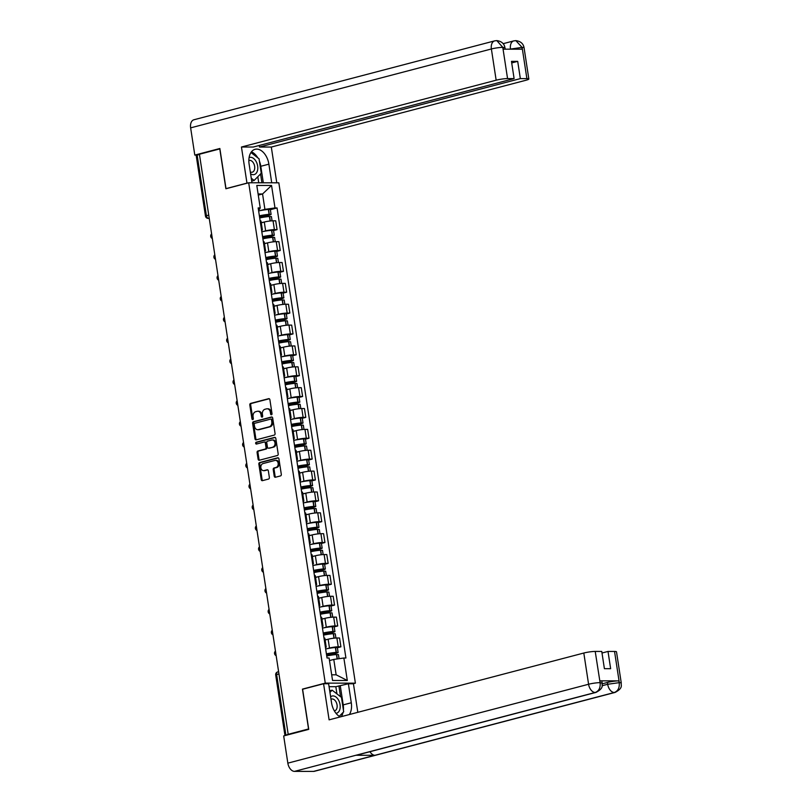 <?xml version="1.0" encoding="UTF-8"?>
<svg xmlns="http://www.w3.org/2000/svg" width="812" height="812" viewBox="0 0 812 812"><rect width="100%" height="100%" fill="white"/><g stroke="black" fill="none" stroke-linecap="round" stroke-linejoin="round"><path stroke-width="1.22" d="M271.462 414.77A0.934 0.721 -89.9 0 0 272.02 413.663L269.888 399.717A1.34 1.025 -89.9 0 0 268.681 398.672L250.614 403.412A1.34 1.025 -89.9 0 0 249.812 404.985L251.943 418.931A0.934 0.721 -89.9 0 0 253.344 418.566L253.07 416.759A4.283 3.278 -89.9 0 1 255.638 411.714L257.15 411.319A4.283 3.278 -89.9 0 1 257.8 411.237A4.283 3.278 -89.9 0 1 261.007 414.678L261.281 416.485A0.934 0.721 -89.9 0 0 262.682 416.12L262.408 414.313A4.283 3.278 -89.9 0 1 264.976 409.268L266.488 408.872A4.283 3.278 -89.9 0 1 267.138 408.791A4.283 3.278 -89.9 0 1 270.345 412.232L270.619 414.039A0.934 0.721 -89.9 0 0 271.462 414.77M274.233 476.197A1.34 1.025 -89.9 0 0 275.43 477.243L280.505 475.913A1.34 1.025 -89.9 0 0 281.307 474.34L278.932 458.851A1.34 1.025 -89.9 0 0 277.734 457.795L259.657 462.546A1.34 1.025 -89.9 0 0 258.855 464.119L261.22 479.608A1.34 1.025 -89.9 0 0 262.428 480.653L268.559 479.05A1.34 1.025 -89.9 0 0 269.361 477.476L268.346 470.838A1.34 1.025 -89.9 0 0 267.138 469.793L264.103 470.595A3.583 2.74 -89.9 0 1 263.565 470.666A3.583 2.74 -89.9 0 1 260.835 467.428A3.583 2.74 -89.9 0 1 263.027 463.571L274.923 460.445A3.583 2.74 -89.9 0 1 275.471 460.374A3.583 2.74 -89.9 0 1 278.191 463.601A3.583 2.74 -89.9 0 1 275.999 467.468L274.02 467.986A1.34 1.025 -89.9 0 0 273.218 469.569L274.233 476.197L275.106 476.197A1.34 1.025 -89.9 0 0 275.715 477.172M325.267 683.125L302.45 689.114L308.55 728.963L288.189 734.302L199.427 154.25L219.788 148.911L225.888 188.76L248.695 182.771L325.267 683.125L355.392 683.166L278.831 182.812L248.695 182.771M274.253 435.09A1.34 1.025 -89.9 0 0 275.065 433.517L272.69 418.028A1.34 1.025 -89.9 0 0 271.482 416.982L253.415 421.722A1.34 1.025 -89.9 0 0 252.613 423.296L254.978 438.784A1.34 1.025 -89.9 0 0 256.186 439.84L274.253 435.09M275.816 438.439L278.181 453.928A1.34 1.025 -89.9 0 1 277.379 455.502L259.302 460.242A1.34 1.025 -89.9 0 1 258.104 459.196L257.089 452.568A1.34 1.025 -89.9 0 1 257.891 450.995L265.219 449.066A1.34 1.025 -89.9 0 0 266.021 447.493L265.351 443.098A1.34 1.025 -89.9 0 0 264.144 442.043L256.511 444.052A0.934 0.721 -89.9 0 1 256.237 442.215L274.608 437.394A1.34 1.025 -89.9 0 1 275.816 438.439M353.047 683.785L355.392 683.166M288.189 734.302L284.992 735.591M208.735 215.048L205.466 216.073L196.2 155.498L197.143 155.082L206.41 215.657A2.73 1.725 75.3 0 0 208.572 218.337L209.242 218.337M199.468 154.473L197.143 155.082M261.484 229.634A6.273 0.802 -8.7 0 1 262.367 229.897L261.007 221.067A6.273 0.802 171.3 0 0 260.134 220.803M263.118 231.521L265.646 230.862A6.273 0.802 -8.7 0 1 274.395 229.623L273.045 220.803A6.273 0.802 171.3 0 0 264.296 222.031L261.281 222.823M273.045 220.803L275.725 220.803L277.075 229.634L273.563 230.557M262.367 229.897A6.273 0.802 -8.7 0 1 261.606 230.415M274.395 229.623L277.075 229.634M264.682 250.492A6.273 0.802 -8.7 0 1 265.554 250.756L264.204 241.935A6.273 0.802 171.3 0 0 263.332 241.661M276.75 251.415L280.262 250.492L278.912 241.661L276.232 241.661A6.273 0.802 171.3 0 0 267.493 242.889L264.468 243.681M265.554 250.756A6.273 0.802 -8.7 0 1 264.803 251.273M266.316 252.38L268.843 251.72A6.273 0.802 -8.7 0 1 277.582 250.492L280.262 250.492M267.869 271.35A6.273 0.802 -8.7 0 1 268.742 271.614L267.392 262.794A6.273 0.802 171.3 0 0 266.519 262.52M279.947 272.274L283.459 271.35L282.109 262.52L279.429 262.52A6.273 0.802 171.3 0 0 270.68 263.748L267.666 264.539M268.742 271.614A6.273 0.802 -8.7 0 1 267.99 272.132M269.503 273.238L272.03 272.578A6.273 0.802 -8.7 0 1 280.779 271.35L283.459 271.35M271.066 292.208A6.273 0.802 -8.7 0 1 271.939 292.472L270.589 283.652A6.273 0.802 171.3 0 0 269.716 283.388M283.134 293.132L286.646 292.208L285.296 283.388L282.617 283.378A6.273 0.802 171.3 0 0 273.877 284.606L270.853 285.398M271.939 292.472A6.273 0.802 -8.7 0 1 271.188 292.99M272.69 294.096L275.227 293.436A6.273 0.802 -8.7 0 1 283.967 292.208L286.646 292.208M274.253 313.067A6.273 0.802 -8.7 0 1 275.126 313.33L273.776 304.51A6.273 0.802 171.3 0 0 272.903 304.246M286.332 313.99L289.843 313.067L288.493 304.246L285.814 304.236A6.273 0.802 171.3 0 0 277.065 305.474L274.05 306.266M275.126 313.33A6.273 0.802 -8.7 0 1 274.375 313.848M275.887 314.954L278.414 314.295A6.273 0.802 -8.7 0 1 287.164 313.067L289.843 313.067M277.45 333.925A6.273 0.802 -8.7 0 1 278.323 334.199L276.973 325.368A6.273 0.802 171.3 0 0 276.1 325.104M289.519 334.848L293.03 333.925L291.681 325.104L289.001 325.094A6.273 0.802 171.3 0 0 280.262 326.333L277.237 327.124M278.323 334.199A6.273 0.802 -8.7 0 1 277.572 334.706M279.074 335.813L281.612 335.153A6.273 0.802 -8.7 0 1 290.351 333.925L293.03 333.925M280.637 354.783A6.273 0.802 -8.7 0 1 281.51 355.057L280.16 346.227A6.273 0.802 171.3 0 0 279.287 345.963M292.716 355.707L296.228 354.783L294.878 345.963L292.198 345.963A6.273 0.802 171.3 0 0 283.449 347.191L280.434 347.983M281.51 355.057A6.273 0.802 -8.7 0 1 280.759 355.565M282.272 356.681L284.799 356.011A6.273 0.802 -8.7 0 1 293.548 354.783L296.228 354.783M283.835 375.641A6.273 0.802 -8.7 0 1 284.707 375.915L283.358 367.085A6.273 0.802 171.3 0 0 282.485 366.821M295.903 376.565L299.415 375.651L298.065 366.821L295.385 366.821A6.273 0.802 171.3 0 0 286.646 368.049L283.621 368.841M284.707 375.915A6.273 0.802 -8.7 0 1 283.956 376.433M285.459 377.539L287.996 376.869A6.273 0.802 -8.7 0 1 296.735 375.641L299.415 375.651M287.022 396.51A6.273 0.802 -8.7 0 1 287.895 396.774L286.545 387.943A6.273 0.802 171.3 0 0 285.672 387.679M299.1 397.423L302.612 396.51L301.262 387.679L298.583 387.679A6.273 0.802 171.3 0 0 289.833 388.907L286.819 389.699M287.895 396.774A6.273 0.802 -8.7 0 1 287.143 397.291M288.656 398.398L291.183 397.728A6.273 0.802 -8.7 0 1 299.932 396.5L302.612 396.51M290.219 417.368A6.273 0.802 -8.7 0 1 291.092 417.632L289.742 408.801A6.273 0.802 171.3 0 0 288.869 408.537M302.287 418.292L305.799 417.368L304.449 408.537L301.77 408.537A6.273 0.802 171.3 0 0 293.02 409.766L290.006 410.557M291.092 417.632A6.273 0.802 -8.7 0 1 290.341 418.15M291.843 419.256L294.38 418.596A6.273 0.802 -8.7 0 1 303.12 417.358L305.799 417.368M293.406 438.226A6.273 0.802 -8.7 0 1 294.279 438.49L292.929 429.67A6.273 0.802 171.3 0 0 292.056 429.396M305.474 439.15L308.996 438.226L307.647 429.396L304.967 429.396A6.273 0.802 171.3 0 0 296.218 430.624L293.203 431.416M294.279 438.49A6.273 0.802 -8.7 0 1 293.528 439.008M295.04 440.114L297.568 439.454A6.273 0.802 -8.7 0 1 306.317 438.226L308.996 438.226M296.603 459.084A6.273 0.802 -8.7 0 1 297.476 459.348L296.126 450.528A6.273 0.802 171.3 0 0 295.253 450.254M308.672 460.008L312.184 459.084L310.834 450.254L308.154 450.254A6.273 0.802 171.3 0 0 299.405 451.482L296.39 452.274M297.476 459.348A6.273 0.802 -8.7 0 1 296.715 459.866M298.227 460.972L300.755 460.313A6.273 0.802 -8.7 0 1 309.504 459.084L312.184 459.084M299.79 479.943A6.273 0.802 -8.7 0 1 300.663 480.207L299.313 471.386A6.273 0.802 171.3 0 0 298.44 471.122M311.859 480.866L315.381 479.943L314.031 471.122L311.351 471.112A6.273 0.802 171.3 0 0 302.602 472.34L299.587 473.132M300.663 480.207A6.273 0.802 -8.7 0 1 299.912 480.724M301.425 481.831L303.952 481.171A6.273 0.802 -8.7 0 1 312.701 479.943L315.381 479.943M302.988 500.801A6.273 0.802 -8.7 0 1 303.861 501.065L302.511 492.245A6.273 0.802 171.3 0 0 301.638 491.981M315.056 501.725L318.568 500.801L317.218 491.981L314.538 491.97A6.273 0.802 171.3 0 0 305.789 493.209L302.774 494M303.861 501.065A6.273 0.802 -8.7 0 1 303.099 501.583M304.612 502.689L307.139 502.029A6.273 0.802 -8.7 0 1 315.888 500.801L318.568 500.801M306.175 521.659A6.273 0.802 -8.7 0 1 307.048 521.933L305.698 513.103A6.273 0.802 171.3 0 0 304.825 512.839M318.243 522.583L321.765 521.659L320.415 512.839L317.736 512.829A6.273 0.802 171.3 0 0 308.986 514.067L305.972 514.859M307.048 521.933A6.273 0.802 -8.7 0 1 306.297 522.441M307.809 523.547L310.336 522.887A6.273 0.802 -8.7 0 1 319.086 521.659L321.765 521.659M309.372 542.517A6.273 0.802 -8.7 0 1 310.245 542.792L308.895 533.961A6.273 0.802 171.3 0 0 308.022 533.697M321.44 543.441L324.952 542.517L323.602 533.697L320.923 533.697A6.273 0.802 171.3 0 0 312.173 534.925L309.159 535.717M310.245 542.792A6.273 0.802 -8.7 0 1 309.484 543.299M310.996 544.416L313.523 543.746A6.273 0.802 -8.7 0 1 322.273 542.517L324.952 542.517M312.559 563.376A6.273 0.802 -8.7 0 1 313.432 563.65L312.082 554.819A6.273 0.802 171.3 0 0 311.209 554.555M324.627 564.299L328.149 563.376L326.8 554.555L324.12 554.555A6.273 0.802 171.3 0 0 315.371 555.784L312.346 556.575M313.432 563.65A6.273 0.802 -8.7 0 1 312.681 564.167M314.193 565.274L316.721 564.604A6.273 0.802 -8.7 0 1 325.47 563.376L328.149 563.376M315.756 584.244A6.273 0.802 -8.7 0 1 316.629 584.508L315.279 575.678A6.273 0.802 171.3 0 0 314.406 575.414M327.825 585.158L331.337 584.244L329.987 575.414L327.307 575.414A6.273 0.802 171.3 0 0 318.558 576.642L315.543 577.433M316.629 584.508A6.273 0.802 -8.7 0 1 315.868 585.026M317.38 586.132L319.908 585.462A6.273 0.802 -8.7 0 1 328.657 584.234L331.337 584.244M318.943 605.102A6.273 0.802 -8.7 0 1 319.816 605.366L318.466 596.536A6.273 0.802 171.3 0 0 317.593 596.272M331.012 606.026L334.534 605.102L333.174 596.272L330.494 596.272A6.273 0.802 171.3 0 0 321.755 597.5L318.73 598.292M319.816 605.366A6.273 0.802 -8.7 0 1 319.065 605.884M320.578 606.99L323.105 606.331A6.273 0.802 -8.7 0 1 331.854 605.092L334.534 605.102M322.141 625.961A6.273 0.802 -8.7 0 1 323.014 626.225L321.664 617.404A6.273 0.802 171.3 0 0 320.781 617.13M334.209 626.884L337.721 625.961L336.371 617.13L333.691 617.13A6.273 0.802 171.3 0 0 324.942 618.358L321.928 619.15M323.014 626.225A6.273 0.802 -8.7 0 1 322.252 626.742M323.765 627.849L326.292 627.189A6.273 0.802 -8.7 0 1 335.041 625.961L337.721 625.961M325.328 646.819A6.273 0.802 -8.7 0 1 326.201 647.083L324.851 638.262A6.273 0.802 171.3 0 0 323.978 637.988M337.396 647.743L340.908 646.819L339.558 637.988L336.878 637.988A6.273 0.802 171.3 0 0 328.139 639.217L325.115 640.008M326.201 647.083A6.273 0.802 -8.7 0 1 325.45 647.6M326.962 648.707L329.489 648.047A6.273 0.802 -8.7 0 1 338.228 646.819L340.908 646.819M331.672 674.802L336.138 674.813L333.783 659.435L343.862 658.014L347.303 680.486L332.544 680.466L329.104 658.004L327.043 657.994L258.165 207.913L260.236 207.923L259.464 209.344L258.429 209.618M259.931 210.663L264.915 209.354L262.56 193.977L258.094 193.966M258.267 195.103L262.56 193.977L271.553 185.471L274.994 207.933L264.915 209.354M260.236 207.923L256.795 185.451L271.553 185.471M343.862 658.014L345.922 658.024L277.054 207.943L274.994 207.933M302.45 689.114L303.109 689.114M333.783 659.435L329.499 660.562M270.366 209.689L277.054 207.943M336.138 674.813L347.303 680.486M271.756 414.597A0.934 0.721 -89.9 0 1 271.492 414.039L271.218 412.232A4.283 3.278 -89.9 0 0 268.011 408.791L267.138 408.791M257.8 411.237L258.673 411.237A4.283 3.278 -89.9 0 1 261.88 414.678L262.154 416.485A0.934 0.721 -89.9 0 0 262.418 417.043M269.279 398.753L251.487 403.412A1.34 1.025 -89.9 0 0 250.685 404.995L252.816 418.931A0.934 0.721 -89.9 0 0 253.08 419.489M272.081 417.053L254.288 421.722A1.34 1.025 -89.9 0 0 253.486 423.296L255.861 438.784A1.34 1.025 -89.9 0 0 256.47 439.759M271.502 419.845A0.934 0.721 -89.9 0 0 270.66 419.114L254.795 423.275A0.934 0.721 -89.9 0 0 254.237 424.371L254.532 426.28A4.283 3.278 -89.9 0 0 257.739 429.721A4.283 3.278 -89.9 0 0 258.378 429.629L269.229 426.787A4.283 3.278 -89.9 0 0 271.797 421.743L271.502 419.845L272.385 419.845A0.934 0.721 -89.9 0 0 271.543 419.114L270.944 419.114M257.739 429.721L258.612 429.721A4.283 3.278 -89.9 0 0 259.261 429.639L258.378 429.629M272.385 419.845L272.68 421.743A4.283 3.278 -89.9 0 1 270.102 426.787L259.261 429.639M265.027 442.053A1.34 1.025 -89.9 0 1 266.234 443.098L266.904 447.493A1.34 1.025 -89.9 0 1 266.103 449.066L258.774 450.995A1.34 1.025 -89.9 0 0 257.962 452.568L258.977 459.196A1.34 1.025 -89.9 0 0 259.596 460.171M275.207 437.465L257.11 442.215A0.934 0.721 -89.9 0 0 256.896 443.951M272.822 447.077A3.583 2.74 -89.9 0 0 275.014 443.21A3.583 2.74 -89.9 0 0 272.294 439.982A3.583 2.74 -89.9 0 0 271.756 440.053L267.564 441.149A1.34 1.025 -89.9 0 0 266.752 442.723L267.432 447.128A1.34 1.025 -89.9 0 0 268.63 448.173L273.705 447.077A3.583 2.74 -89.9 0 0 275.897 443.21A3.583 2.74 -89.9 0 0 273.177 439.982L272.294 439.982M269.107 448.173A1.34 1.025 -89.9 0 0 269.513 448.173L268.63 448.173M273.705 447.077L269.513 448.173M275.471 460.374L276.344 460.384A3.583 2.74 -89.9 0 1 279.064 463.611A3.583 2.74 -89.9 0 1 276.882 467.468L274.892 467.986A1.34 1.025 -89.9 0 0 274.091 469.569L275.106 476.197M263.565 470.666L264.438 470.666A3.583 2.74 -89.9 0 0 264.976 470.595L264.103 470.595M267.737 469.874L264.976 470.595M278.323 457.877L260.54 462.546A1.34 1.025 -89.9 0 0 259.738 464.119L262.103 479.608A1.34 1.025 -89.9 0 0 262.712 480.582M259.414 216.073A8.587 1.096 -8.7 0 1 268.295 214.662L259.607 217.362M259.698 217.951A10.363 1.319 -8.7 0 1 269.442 216.479L271.421 216.581L272.071 220.834M259.657 217.646L269.909 214.957L271.096 214.439L269.107 214.338A10.363 1.319 171.3 0 0 259.373 215.819M258.632 210.937A10.363 1.319 -8.7 0 1 268.366 209.455L270.345 209.557L271.096 214.439M261.251 222.661A10.363 1.319 -8.7 0 1 263.585 222.224M259.404 161.101A15.347 9.683 75.3 0 1 260.794 166.287L268.884 164.166A15.347 9.683 75.3 0 0 255.1 149.306A15.347 9.683 75.3 0 0 249.111 164.136L251.964 182.781M268.884 164.166L271.726 182.801M276.78 182.801L271.309 147.053L259.495 147.043L520.35 78.612L526.886 78.622L522.116 47.401L515.823 40.62C520.614 41.26 523.364 43.635 524.065 47.766A8.181 1.045 171.3 0 0 522.116 47.401M259.251 145.46L259.495 147.043M511.712 62.93L517.701 61.357L511.469 61.357L514.108 78.602L253.263 147.033L241.448 147.023L496.152 80.195L491.382 48.974L190.637 127.87L194.799 155.082L219.859 148.505L226 188.628L246.97 183.126L241.448 147.023M271.309 147.053L526.024 80.236A8.181 1.045 171.3 0 0 528.845 78.987A8.181 1.045 171.3 0 0 526.886 78.622M190.637 127.87A8.384 5.298 -104.7 0 1 193.906 119.77L494.65 40.874A8.384 5.298 -104.7 0 0 491.382 48.974A8.181 1.045 -8.7 0 1 502.79 47.37L507.561 78.591A8.181 1.045 171.3 0 0 496.152 80.195M197.123 155.082L194.799 155.082M514.108 78.602L507.561 78.591M517.701 61.357L520.35 78.612M494.65 40.874L496.812 40.6C501.562 41.28 504.272 43.655 504.952 47.746L503.004 47.37L503.278 49.177L522.167 49.197L521.893 47.401L509.774 49.187M257.79 157.822A15.347 9.683 75.3 0 0 251.446 151.824M260.794 166.287L263.321 182.791M261.921 182.791L260.561 173.93M258.724 182.781L257.8 176.732M510.515 49.187L510.484 49.004A8.384 5.298 -104.7 0 1 513.763 40.894L515.823 40.62M496.812 40.6L502.79 47.37M596.079 692.372A8.384 5.298 -104.7 0 1 595.247 692.484C598.921 691.022 600.545 687.815 600.119 682.862L602.169 683.024C601.611 685.155 604.504 687.825 596.079 692.372L356.712 755.17A8.384 5.298 -104.7 0 1 355.879 755.272L294.502 771.38A8.384 5.298 -104.7 0 1 287.844 763.148L283.682 735.936L308.743 729.359L302.602 689.246L323.572 683.745L328.627 683.755L331.529 702.735A15.347 9.683 75.3 0 0 340.269 716.915M349.363 714.53A15.347 9.683 75.3 0 0 351.291 702.766L348.389 683.775L353.443 683.785L357.808 712.317M323.572 683.745L329.104 719.848L583.808 653.031A8.181 1.045 -8.7 0 1 595.216 651.427L601.763 651.437L604.402 668.682L610.644 668.692L608.005 651.437L614.542 651.447A8.181 1.045 -8.7 0 1 616.501 651.823L621.271 683.044A8.181 1.045 171.3 0 0 619.323 682.669L614.542 651.447M336.929 693.884L335.833 686.698L348.389 683.775M335.833 686.698L329.073 686.688M621.271 683.044C620.693 685.237 623.626 687.825 615.181 692.392L314.437 771.288A8.384 5.298 -104.7 0 1 313.564 771.4L374.941 755.302A8.384 5.298 -104.7 0 1 369.967 751.689M294.502 771.38L313.564 771.4M287.844 763.148L588.588 684.252A8.384 5.298 -104.7 0 0 595.247 692.484L355.879 755.272L374.941 755.302L614.308 692.504C617.983 691.063 619.627 687.845 619.221 682.872L619.323 682.669M602.25 683.826L607.417 682.466A8.181 1.045 -8.7 0 1 618.825 680.862L599.936 680.842A8.181 1.045 -8.7 0 1 601.895 681.217L602.169 683.024M608.005 651.437L602.007 653.01M341.284 716.651A15.347 9.683 75.3 0 0 343.019 712.489M343.405 710.064A15.347 9.683 75.3 0 0 343.212 704.887L351.291 702.766M340.309 685.896L343.212 704.887M340.553 696.686L338.908 685.896M250.593 173.788A8.861 5.593 75.3 0 0 253.263 174.692A8.861 5.593 75.3 0 0 257.648 166.013A8.861 5.593 75.3 0 0 250.603 157.315A8.861 5.593 75.3 0 0 249.091 157.65M250.309 171.941A6.07 3.837 75.3 0 0 251.639 172.276A6.07 3.837 75.3 0 0 252.268 172.195A6.07 3.837 75.3 0 0 254.552 165.841A6.07 3.837 75.3 0 0 249.812 160.37A6.07 3.837 75.3 0 0 249.182 160.451A6.07 3.837 75.3 0 0 248.848 160.563M250.949 152.514L259.048 158.797L261.251 173.23L254.146 180.437L251.263 178.204M251.71 181.076L254.146 180.437M335.975 713.281A8.861 5.593 75.3 0 0 340.025 704.39A8.861 5.593 75.3 0 0 333.022 695.914A8.861 5.593 75.3 0 0 330.626 696.818M334.331 710.855A6.07 3.837 75.3 0 0 334.686 710.794A6.07 3.837 75.3 0 0 336.97 704.44A6.07 3.837 75.3 0 0 332.23 698.97A6.07 3.837 75.3 0 0 331.6 699.051A6.07 3.837 75.3 0 0 331.002 699.294M329.946 692.392L332.149 690.17L341.466 697.396L343.669 711.83L339.243 716.326M329.702 690.809L332.149 690.17M262.611 236.931A8.587 1.096 -8.7 0 1 271.482 235.521L262.804 238.22M262.895 238.819A10.363 1.319 -8.7 0 1 272.629 237.337L274.608 237.439L275.268 241.692M262.844 238.505L273.096 235.815L274.283 235.297L272.304 235.196A10.363 1.319 171.3 0 0 262.57 236.678M261.819 231.796A10.363 1.319 -8.7 0 1 271.553 230.314L273.542 230.415L274.283 235.297M264.448 243.519A10.363 1.319 -8.7 0 1 266.772 243.082M265.798 257.79A8.587 1.096 -8.7 0 1 274.679 256.379L265.991 259.079M266.082 259.678A10.363 1.319 -8.7 0 1 275.826 258.196L277.805 258.297L278.455 262.55M266.042 259.373L276.293 256.683L277.481 256.156L275.491 256.054A10.363 1.319 171.3 0 0 265.757 257.536M265.017 252.654A10.363 1.319 -8.7 0 1 274.75 251.182L276.73 251.273L277.481 256.156M267.635 264.377A10.363 1.319 -8.7 0 1 269.97 263.941M268.995 278.658A8.587 1.096 -8.7 0 1 277.866 277.247L269.188 279.937M269.279 280.536A10.363 1.319 -8.7 0 1 279.013 279.054L280.993 279.155L281.652 283.408M269.229 280.231L279.48 277.542L280.668 277.014L278.689 276.922A10.363 1.319 171.3 0 0 268.955 278.394M268.204 273.512A10.363 1.319 -8.7 0 1 277.937 272.04L279.927 272.132L280.668 277.014M270.832 285.245A10.363 1.319 -8.7 0 1 273.157 284.799M272.182 299.516A8.587 1.096 -8.7 0 1 281.053 298.105L272.375 300.795M272.467 301.394A10.363 1.319 -8.7 0 1 282.2 299.912L284.19 300.014L284.839 304.267M272.426 301.09L282.677 298.4L283.865 297.872L281.876 297.781A10.363 1.319 171.3 0 0 272.142 299.252M271.401 294.37A10.363 1.319 -8.7 0 1 281.135 292.899L283.114 292.99L283.865 297.872M274.02 306.104A10.363 1.319 -8.7 0 1 276.354 305.657M275.369 320.375A8.587 1.096 -8.7 0 1 284.251 318.964L275.572 321.653M275.664 322.252A10.363 1.319 -8.7 0 1 285.398 320.781L287.377 320.872L288.037 325.125M275.613 321.948L285.865 319.258L287.052 318.73L285.073 318.639A10.363 1.319 171.3 0 0 275.339 320.111M274.588 315.229A10.363 1.319 -8.7 0 1 284.322 313.757L286.311 313.848L287.052 318.73M277.217 326.962A10.363 1.319 -8.7 0 1 279.541 326.515M278.567 341.233A8.587 1.096 -8.7 0 1 287.438 339.822L278.76 342.512M278.851 343.111A10.363 1.319 -8.7 0 1 288.585 341.639L290.574 341.73L291.224 345.983M278.81 342.806L289.062 340.116L290.249 339.589L288.26 339.497A10.363 1.319 171.3 0 0 278.526 340.969M277.775 336.087A10.363 1.319 -8.7 0 1 287.519 334.615L289.498 334.717L290.249 339.589M280.404 347.82A10.363 1.319 -8.7 0 1 282.738 347.374M281.754 362.091A8.587 1.096 -8.7 0 1 290.635 360.68L281.957 363.38M282.048 363.969A10.363 1.319 -8.7 0 1 291.782 362.497L293.761 362.588L294.411 366.841M281.997 363.664L292.249 360.975L293.436 360.457L291.457 360.355A10.363 1.319 171.3 0 0 281.723 361.827M280.972 356.955A10.363 1.319 -8.7 0 1 290.706 355.473L292.696 355.575L293.436 360.457M283.601 368.678A10.363 1.319 -8.7 0 1 285.925 368.232M284.951 382.949A8.587 1.096 -8.7 0 1 293.822 381.538L285.144 384.238M285.235 384.827A10.363 1.319 -8.7 0 1 294.969 383.355L296.959 383.447L297.608 387.71M285.195 384.523L295.446 381.833L296.634 381.315L294.644 381.214A10.363 1.319 171.3 0 0 284.91 382.696M284.159 377.813A10.363 1.319 -8.7 0 1 293.903 376.332L295.883 376.433L296.634 381.315M286.788 389.537A10.363 1.319 -8.7 0 1 289.123 389.09M288.138 403.808A8.587 1.096 -8.7 0 1 297.019 402.397L288.341 405.097M288.433 405.685A10.363 1.319 -8.7 0 1 298.166 404.214L300.146 404.315L300.795 408.568M288.382 405.381L298.633 402.691L299.821 402.173L297.842 402.072A10.363 1.319 171.3 0 0 288.098 403.554M287.357 398.672A10.363 1.319 -8.7 0 1 297.09 397.19L299.07 397.291L299.821 402.173M289.985 410.395A10.363 1.319 -8.7 0 1 292.31 409.958M291.335 424.666A8.587 1.096 -8.7 0 1 300.207 423.255L291.528 425.955M291.62 426.554A10.363 1.319 -8.7 0 1 301.353 425.072L303.343 425.173L303.992 429.426M291.579 426.239L301.831 423.549L303.018 423.032L301.029 422.93A10.363 1.319 171.3 0 0 291.295 424.412M290.544 419.53A10.363 1.319 -8.7 0 1 300.278 418.048L302.267 418.15L303.018 423.032M293.173 431.253A10.363 1.319 -8.7 0 1 295.507 430.817M294.523 445.524A8.587 1.096 -8.7 0 1 303.404 444.113L294.726 446.813M294.817 447.412A10.363 1.319 -8.7 0 1 304.551 445.93L306.53 446.032L307.18 450.284M294.766 447.107L305.018 444.418L306.205 443.89L304.226 443.788A10.363 1.319 171.3 0 0 294.482 445.27M293.741 440.388A10.363 1.319 -8.7 0 1 303.475 438.916L305.454 439.008L306.205 443.89M296.37 452.111A10.363 1.319 -8.7 0 1 298.694 451.675M297.72 466.392A8.587 1.096 -8.7 0 1 306.591 464.982L297.913 467.671M298.004 468.27A10.363 1.319 -8.7 0 1 307.738 466.788L309.727 466.89L310.377 471.143M297.963 467.966L308.215 465.276L309.392 464.748L307.413 464.657A10.363 1.319 171.3 0 0 297.679 466.129M296.928 461.246A10.363 1.319 -8.7 0 1 306.662 459.775L308.651 459.866L309.392 464.748M299.557 472.98A10.363 1.319 -8.7 0 1 301.891 472.533M300.907 487.251A8.587 1.096 -8.7 0 1 309.788 485.84L301.11 488.53M301.201 489.128A10.363 1.319 -8.7 0 1 310.935 487.647L312.914 487.748L313.564 492.001M301.15 488.824L311.402 486.134L312.59 485.606L310.6 485.515A10.363 1.319 171.3 0 0 300.866 486.987M300.125 482.105A10.363 1.319 -8.7 0 1 309.859 480.633L311.838 480.724L312.59 485.606M302.754 493.838A10.363 1.319 -8.7 0 1 305.079 493.391M304.104 508.109A8.587 1.096 -8.7 0 1 312.975 506.698L304.297 509.388M304.388 509.987A10.363 1.319 -8.7 0 1 314.122 508.515L316.112 508.606L316.761 512.859M304.348 509.682L314.599 506.992L315.777 506.465L313.797 506.373A10.363 1.319 171.3 0 0 304.064 507.845M303.312 502.963A10.363 1.319 -8.7 0 1 313.046 501.491L315.036 501.583L315.777 506.465M305.941 514.696A10.363 1.319 -8.7 0 1 308.276 514.25M307.291 528.967A8.587 1.096 -8.7 0 1 316.172 527.556L307.494 530.246M307.586 530.845A10.363 1.319 -8.7 0 1 317.319 529.373L319.299 529.465L319.948 533.717M307.535 530.54L317.786 527.851L318.974 527.323L316.984 527.232A10.363 1.319 171.3 0 0 307.251 528.703M306.51 523.821A10.363 1.319 -8.7 0 1 316.244 522.349L318.223 522.451L318.974 527.323M309.139 535.555A10.363 1.319 -8.7 0 1 311.463 535.108M310.488 549.826A8.587 1.096 -8.7 0 1 319.36 548.415L310.681 551.115M310.773 551.703A10.363 1.319 -8.7 0 1 320.507 550.231L322.496 550.323L323.146 554.576M310.722 551.399L320.984 548.709L322.161 548.191L320.182 548.09A10.363 1.319 171.3 0 0 310.448 549.562M309.697 544.69A10.363 1.319 -8.7 0 1 319.431 543.208L321.42 543.309L322.161 548.191M312.326 556.413A10.363 1.319 -8.7 0 1 314.66 555.966M313.676 570.684A8.587 1.096 -8.7 0 1 322.557 569.273L313.879 571.973M313.97 572.562A10.363 1.319 -8.7 0 1 323.704 571.09L325.683 571.181L326.333 575.444M313.919 572.257L324.171 569.567L325.358 569.05L323.369 568.948A10.363 1.319 171.3 0 0 313.635 570.43M312.894 565.548A10.363 1.319 -8.7 0 1 322.628 564.066L324.607 564.167L325.358 569.05M315.523 577.271A10.363 1.319 -8.7 0 1 317.847 576.824M316.873 591.542A8.587 1.096 -8.7 0 1 325.744 590.131L317.066 592.831M317.157 593.42A10.363 1.319 -8.7 0 1 326.891 591.948L328.88 592.049L329.53 596.302M317.106 593.115L327.368 590.425L328.545 589.908L326.566 589.806A10.363 1.319 171.3 0 0 316.832 591.288M316.081 586.406A10.363 1.319 -8.7 0 1 325.815 584.924L327.804 585.026L328.545 589.908M318.71 598.129A10.363 1.319 -8.7 0 1 321.044 597.693M320.06 612.4A8.587 1.096 -8.7 0 1 328.941 610.989L320.263 613.689M320.344 614.288A10.363 1.319 -8.7 0 1 330.088 612.806L332.067 612.908L332.717 617.161M320.304 613.973L330.555 611.284L331.743 610.766L329.753 610.665A10.363 1.319 171.3 0 0 320.019 612.146M319.278 607.264A10.363 1.319 -8.7 0 1 329.012 605.782L330.991 605.884L331.743 610.766M321.897 618.988A10.363 1.319 -8.7 0 1 324.232 618.551M323.257 633.258A8.587 1.096 -8.7 0 1 332.128 631.848L323.45 634.548M323.541 635.146A10.363 1.319 -8.7 0 1 333.275 633.664L335.265 633.766L335.914 638.019M323.491 634.842L333.742 632.152L334.93 631.624L332.95 631.523A10.363 1.319 171.3 0 0 323.217 633.005M322.465 628.123A10.363 1.319 -8.7 0 1 332.199 626.651L334.189 626.742L334.93 631.624M325.094 639.846A10.363 1.319 -8.7 0 1 327.429 639.409M326.444 654.127A8.587 1.096 -8.7 0 1 335.326 652.716L326.637 655.406M326.728 656.005A10.363 1.319 -8.7 0 1 336.472 654.523L338.452 654.624L339.071 658.694M326.688 655.7L336.939 653.01L338.127 652.483L336.138 652.391A10.363 1.319 171.3 0 0 326.404 653.863M325.663 648.981A10.363 1.319 -8.7 0 1 335.397 647.509L337.376 647.6L338.127 652.483M329.479 660.471A10.363 1.319 -8.7 0 1 330.616 660.268M209.212 218.164L208.572 218.337A2.73 2.091 -89.9 0 1 208.166 218.387L209.242 218.387M335.041 625.961L333.691 617.13M331.854 605.092L330.494 596.272M328.657 584.234L327.307 575.414M325.47 563.376L324.12 554.555M322.273 542.517L320.923 533.697M319.086 521.659L317.736 512.829M315.888 500.801L314.538 491.97M312.701 479.943L311.351 471.112M309.504 459.084L308.154 450.254M306.317 438.226L304.967 429.396M303.12 417.358L301.77 408.537M299.932 396.5L298.583 387.679M296.735 375.641L295.385 366.821M293.548 354.783L292.198 345.963M290.351 333.925L289.001 325.094M287.164 313.067L285.814 304.236M283.967 292.208L282.617 283.378M280.779 271.35L279.429 262.52M277.582 250.492L276.232 241.661M338.228 646.819L336.878 637.988M329.489 648.047L328.139 639.217M326.292 627.189L324.942 618.358M323.105 606.331L321.755 597.5M319.908 585.462L318.558 576.642M316.721 564.604L315.371 555.784M313.523 543.746L312.173 534.925M310.336 522.887L308.986 514.067M307.139 502.029L305.789 493.209M303.952 481.171L302.602 472.34M300.755 460.313L299.405 451.482M297.568 439.454L296.218 430.624M294.38 418.596L293.02 409.766M291.183 397.728L289.833 388.907M287.996 376.869L286.646 368.049M284.799 356.011L283.449 347.191M281.612 335.153L280.262 326.333M278.414 314.295L277.065 305.474M275.227 293.436L273.877 284.606M272.03 272.578L270.68 263.748M268.843 251.72L267.493 242.889M265.646 230.862L264.296 222.031M211.709 234.506A2.73 1.725 75.3 0 0 212.165 237.459M214.906 255.364A2.73 1.725 75.3 0 0 215.353 258.317M218.093 276.222A2.73 1.725 75.3 0 0 218.55 279.176M221.29 297.08A2.73 1.725 75.3 0 0 221.737 300.034M224.477 317.939A2.73 1.725 75.3 0 0 224.934 320.892M227.675 338.797A2.73 1.725 75.3 0 0 228.121 341.75M230.862 359.655A2.73 1.725 75.3 0 0 231.318 362.609M234.059 380.513A2.73 1.725 75.3 0 0 234.506 383.467M237.246 401.372A2.73 1.725 75.3 0 0 237.703 404.325M240.443 422.24A2.73 1.725 75.3 0 0 240.89 425.194M243.63 443.098A2.73 1.725 75.3 0 0 244.087 446.052M246.828 463.957A2.73 1.725 75.3 0 0 247.274 466.91M250.015 484.815A2.73 1.725 75.3 0 0 250.472 487.768M253.212 505.673A2.73 1.725 75.3 0 0 253.659 508.627M256.399 526.531A2.73 1.725 75.3 0 0 256.856 529.485M259.596 547.389A2.73 1.725 75.3 0 0 260.043 550.343M262.783 568.248A2.73 1.725 75.3 0 0 263.24 571.201M265.971 589.106A2.73 1.725 75.3 0 0 266.427 592.06M269.168 609.974A2.73 1.725 75.3 0 0 269.614 612.928M272.355 630.833A2.73 1.725 75.3 0 0 272.812 633.786M275.552 651.691A2.73 1.725 75.3 0 0 275.999 654.645M278.963 673.95L276.628 674.559L285.895 735.134M277.978 671.889A2.73 1.725 75.3 0 0 277.694 671.93A2.73 1.725 75.3 0 0 276.628 674.559L275.694 674.975L284.961 735.55M271.218 412.232L270.345 412.232M262.154 416.485L261.281 416.485M261.88 414.678L261.007 414.678M252.816 418.931L251.943 418.931M250.685 404.995L249.812 404.985M251.487 403.412L250.614 403.412M271.492 414.039L270.619 414.039M255.861 438.784L254.978 438.784M253.486 423.296L252.613 423.296M254.288 421.722L253.415 421.722M270.102 426.787L269.229 426.787M272.68 421.743L271.797 421.743M258.977 459.196L258.104 459.196M257.962 452.568L257.089 452.568M258.774 450.995L257.891 450.995M266.103 449.066L265.219 449.066M266.904 447.493L266.021 447.493M266.234 443.098L265.351 443.098M257.11 442.215L256.237 442.215M274.091 469.569L273.218 469.569M274.892 467.986L274.02 467.986M276.882 467.468L275.999 467.468M262.103 479.608L261.22 479.608M259.738 464.119L258.855 464.119M260.54 462.546L259.657 462.546M270.294 220.976L269.604 216.469M269.279 214.327L268.539 209.445M269.107 214.338L268.366 209.455M270.132 220.996L269.442 216.479M618.825 680.862L619.221 682.862M595.216 651.427L600.119 682.841M600.22 682.648L599.936 680.842M599.997 682.648A8.181 1.045 -8.7 0 0 588.588 684.252L583.808 653.031M602.139 685.734L607.691 684.272L607.417 682.466M615.181 692.392A8.384 5.298 -104.7 0 1 614.308 692.504A8.384 5.298 -104.7 0 1 607.691 684.272L619.099 682.669M273.492 241.834L272.802 237.327M272.477 235.186L271.726 230.303M272.304 235.196L271.553 230.314M273.319 241.854L272.629 237.337M276.679 262.692L275.989 258.186M275.664 256.044L274.923 251.162M275.491 256.054L274.75 251.182M276.516 262.712L275.826 258.196M279.876 283.55L279.186 279.044M278.861 276.902L278.11 272.02M278.689 276.922L277.937 272.04M279.704 283.571L279.013 279.054M283.063 304.409L282.373 299.902M282.048 297.76L281.297 292.878M281.876 297.781L281.135 292.899M282.901 304.429L282.2 299.912M286.26 325.277L285.57 320.76M285.245 318.619L284.494 313.747M285.073 318.639L284.322 313.757M286.088 325.287L285.398 320.781M289.448 346.135L288.757 341.619M288.433 339.487L287.681 334.605M288.26 339.497L287.519 334.615M289.275 346.145L288.585 341.639M292.645 366.994L291.955 362.477M291.62 360.345L290.879 355.463M291.457 360.355L290.706 355.473M292.472 367.014L291.782 362.497M295.832 387.852L295.142 383.345M294.817 381.204L294.066 376.321M294.644 381.214L293.903 376.332M295.659 387.872L294.969 383.355M299.029 408.71L298.339 404.203M298.004 402.062L297.263 397.18M297.842 402.072L297.09 397.19M298.857 408.73L298.166 404.214M302.216 429.568L301.526 425.062M301.201 422.92L300.45 418.038M301.029 422.93L300.278 418.048M302.044 429.589L301.353 425.072M305.413 450.427L304.723 445.92M304.388 443.778L303.647 438.896M304.226 443.788L303.475 438.916M305.241 450.447L304.551 445.93M308.601 471.285L307.91 466.778M307.586 464.637L306.834 459.754M307.413 464.657L306.662 459.775M308.428 471.305L307.738 466.788M311.798 492.143L311.108 487.636M310.773 485.495L310.032 480.613M310.6 485.515L309.859 480.633M311.625 492.163L310.935 487.647M314.985 513.011L314.295 508.495M313.97 506.353L313.219 501.481M313.797 506.373L313.046 501.491M314.812 513.022L314.122 508.515M318.182 533.87L317.492 529.353M317.157 527.221L316.416 522.339M316.984 527.232L316.244 522.349M318.01 533.88L317.319 529.373M321.369 554.728L320.679 550.211M320.354 548.08L319.603 543.198M320.182 548.09L319.431 543.208M321.197 554.748L320.507 550.231M324.567 575.586L323.876 571.08M323.541 568.938L322.8 564.056M323.369 568.948L322.628 564.066M324.394 575.606L323.704 571.09M327.754 596.444L327.063 591.938M326.739 589.796L325.988 584.914M326.566 589.806L325.815 584.924M327.581 596.465L326.891 591.948M330.941 617.303L330.251 612.796M329.926 610.654L329.185 605.772M329.753 610.665L329.012 605.782M330.778 617.323L330.088 612.806M334.138 638.161L333.448 633.654M333.123 631.513L332.372 626.631M332.95 631.523L332.199 626.651M333.965 638.181L333.275 633.664M337.315 658.938L336.635 654.513M336.31 652.371L335.569 647.489M336.138 652.391L335.397 647.509M337.142 658.958L336.472 654.523M211.627 233.917A2.73 2.73 0 0 0 212.318 238.484M214.815 254.775A2.73 2.73 0 0 0 215.515 259.343M218.002 275.633A2.73 2.73 0 0 0 218.702 280.201M221.199 296.492A2.73 2.73 0 0 0 221.899 301.059M224.386 317.35A2.73 2.73 0 0 0 225.086 321.917M227.583 338.208A2.73 2.73 0 0 0 228.284 342.786M230.77 359.066A2.73 2.73 0 0 0 231.471 363.644M233.968 379.925A2.73 2.73 0 0 0 234.668 384.502M237.155 400.793A2.73 2.73 0 0 0 237.855 405.361M240.352 421.651A2.73 2.73 0 0 0 241.052 426.219M243.539 442.51A2.73 2.73 0 0 0 244.239 447.077M246.736 463.368A2.73 2.73 0 0 0 247.437 467.935M249.923 484.226A2.73 2.73 0 0 0 250.624 488.794M253.121 505.084A2.73 2.73 0 0 0 253.821 509.652M256.308 525.943A2.73 2.73 0 0 0 257.008 530.52M259.505 546.801A2.73 2.73 0 0 0 260.205 551.378M262.692 567.659A2.73 2.73 0 0 0 263.392 572.237M265.889 588.527A2.73 2.73 0 0 0 266.59 593.095M269.077 609.386A2.73 2.73 0 0 0 269.777 613.953M272.274 630.244A2.73 2.73 0 0 0 272.964 634.811M275.461 651.102A2.73 2.73 0 0 0 276.161 655.67M278.607 671.686L277.694 671.93A2.73 2.73 0 0 0 275.694 674.975M205.466 216.073A2.73 2.73 0 0 0 208.166 218.387M271.685 419.093L270.802 419.093M265.23 442.022L264.347 442.022M269.31 448.204L268.437 448.204M503.156 43.675L513.763 40.894M528.845 78.987L524.065 47.766M504.952 47.746L505.176 49.177"/></g></svg>
